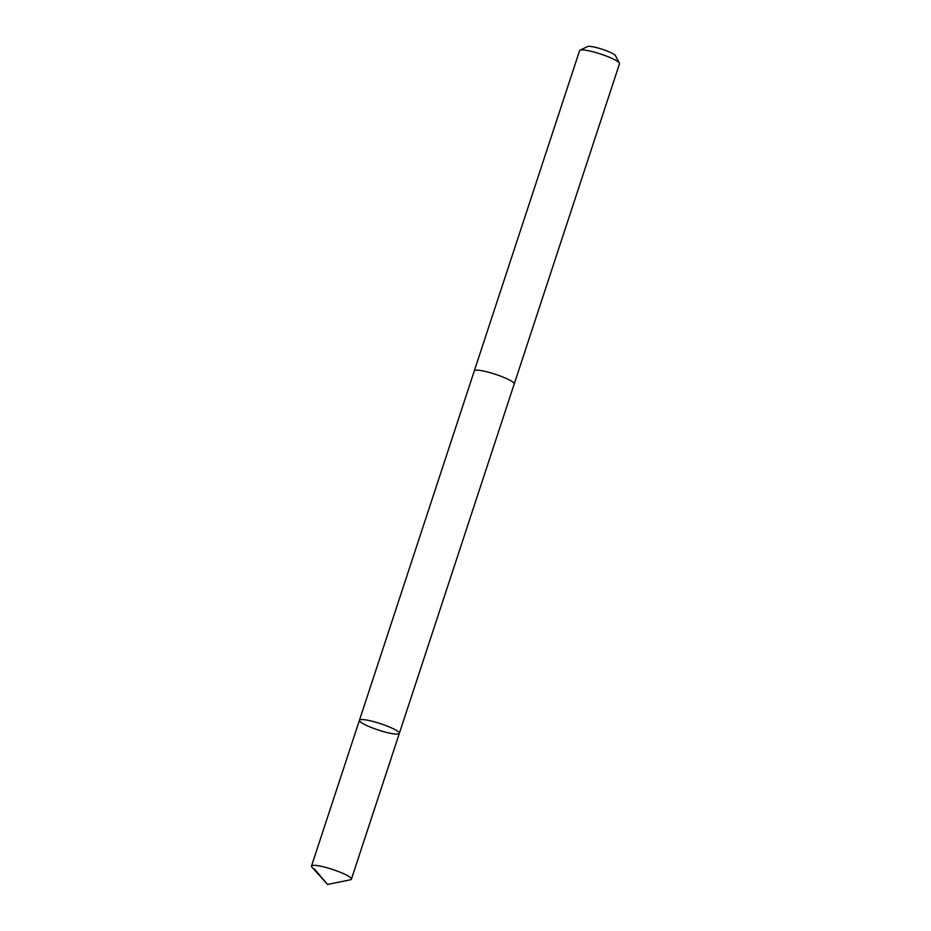 <?xml version="1.0" encoding="UTF-8"?>
<svg xmlns="http://www.w3.org/2000/svg" width="931" height="931" viewBox="0 0 931 931"><rect width="100%" height="100%" fill="white"/><g stroke="black" fill="none" stroke-linecap="round" stroke-linejoin="round"><path stroke-width="1.4" d="M474.275 371.004A21.006 3.363 18.2 0 1 474.298 370.887A20.994 3.352 18.2 0 1 489.462 372.493A20.994 3.352 18.2 0 1 511.422 381.128A20.994 3.352 18.2 0 1 514.203 384.003L399.329 733.395A21.006 3.363 -161.8 0 0 396.548 730.521A21.006 3.363 -161.8 0 0 374.588 721.886A21.006 3.363 -161.8 0 0 359.436 720.28A21.006 3.363 -161.8 0 0 378.335 730.032A21.006 3.363 -161.8 0 0 399.329 733.395A21.006 3.363 -161.8 0 0 396.548 730.521A21.006 3.363 -161.8 0 0 374.588 721.886A21.006 3.363 -161.8 0 0 359.436 720.28L311.501 866.051A21.006 3.363 18.2 0 1 326.665 867.657A21.006 3.363 18.2 0 1 348.625 876.292A21.006 3.363 18.2 0 1 351.406 879.178A21.006 3.363 18.2 0 1 350.393 879.795L327.561 884.45L311.955 867.157A21.006 3.363 18.2 0 1 311.501 866.051M359.436 720.28L474.31 370.899A21.006 3.363 18.2 0 1 495.304 374.262A21.006 3.363 18.2 0 1 514.215 384.014A21.006 3.363 18.2 0 1 514.168 384.119M474.298 370.887L579.594 50.646A21.006 3.363 18.2 0 1 580.025 50.216A21.006 3.363 18.2 0 1 600.6 54.021A21.006 3.363 18.2 0 1 619.406 63.168A21.006 3.363 18.2 0 1 619.499 63.773L514.215 384.014M580.025 50.216L587.531 46.55A14.943 2.386 18.2 0 1 602.159 49.25A14.943 2.386 18.2 0 1 615.542 55.755L619.406 63.168M314.538 869.088L327.561 884.45M399.329 733.395L351.406 879.178"/></g></svg>

